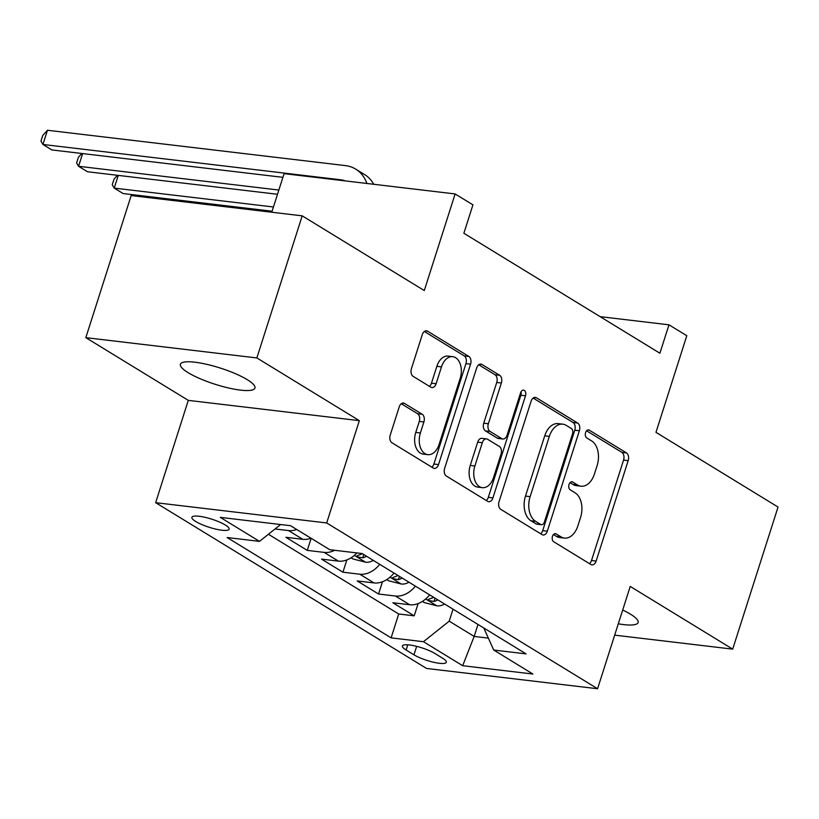<?xml version="1.0" encoding="UTF-8"?>
<svg xmlns="http://www.w3.org/2000/svg" width="819" height="819" viewBox="0 0 819 819"><rect width="100%" height="100%" fill="white"/><g stroke="black" fill="none" stroke-linecap="round" stroke-linejoin="round"><path stroke-width="1.23" d="M552.477 536.332A4.197 2.723 96.8 0 0 553.685 541.728L590.857 564.486A5.999 3.89 96.8 0 0 591.932 564.864A5.999 3.89 96.8 0 0 596.14 561.046L628.183 460.626A5.999 3.89 96.8 0 0 626.463 452.907L589.291 430.159A4.197 2.723 96.8 0 0 588.544 429.893A4.197 2.723 96.8 0 0 585.595 432.565A4.197 2.723 96.8 0 0 586.803 437.96L591.615 440.909A19.195 12.439 96.8 0 1 597.112 465.612L594.44 473.986A19.195 12.439 96.8 0 1 580.978 486.199A19.195 12.439 96.8 0 1 577.549 484.981L572.737 482.043A4.197 2.723 96.8 0 0 571.979 481.777A4.197 2.723 96.8 0 0 569.041 484.449A4.197 2.723 96.8 0 0 570.239 489.844L575.051 492.792A19.195 12.439 96.8 0 1 580.548 517.495L577.876 525.87A19.195 12.439 96.8 0 1 564.424 538.083A19.195 12.439 96.8 0 1 560.984 536.865L556.173 533.927A4.197 2.723 96.8 0 0 555.425 533.66A4.197 2.723 96.8 0 0 552.477 536.332M188.094 372.645A39.117 8.507 -162.3 0 0 228.491 387.96A39.117 8.507 -162.3 0 0 254.944 388.042A39.117 8.507 -162.3 0 0 247.256 379.658A39.117 8.507 -162.3 0 0 206.859 364.353A39.117 8.507 -162.3 0 0 180.405 364.26A39.117 8.507 -162.3 0 0 188.094 372.645M618.304 623.802A39.117 8.507 -162.3 0 0 638.114 622.532A39.117 8.507 -162.3 0 0 630.435 614.148A39.117 8.507 -162.3 0 0 622.696 610.022M195.721 521.488A19.564 4.259 -162.3 0 0 215.919 529.146A19.564 4.259 -162.3 0 0 229.146 529.197A19.564 4.259 -162.3 0 0 225.307 524.999A19.564 4.259 -162.3 0 0 205.108 517.342A19.564 4.259 -162.3 0 0 191.881 517.301A19.564 4.259 -162.3 0 0 195.721 521.488M404.514 403.429A5.999 3.89 96.8 0 0 403.439 403.05A5.999 3.89 96.8 0 0 399.232 406.869L390.243 435.043A5.999 3.89 96.8 0 0 391.953 442.762L433.241 468.028A5.999 3.89 96.8 0 0 434.316 468.407A5.999 3.89 96.8 0 0 438.523 464.588L470.567 364.168A5.999 3.89 96.8 0 0 468.847 356.449L427.569 331.183A5.999 3.89 96.8 0 0 426.494 330.804A5.999 3.89 96.8 0 0 422.287 334.623L411.425 368.652A5.999 3.89 96.8 0 0 413.145 376.371L430.814 387.182A5.999 3.89 96.8 0 0 431.889 387.561A5.999 3.89 96.8 0 0 436.097 383.742L441.482 366.871A16.052 10.401 96.8 0 1 452.723 356.664A16.052 10.401 96.8 0 1 460.196 378.327L439.097 444.43A16.052 10.401 96.8 0 1 427.846 454.647A16.052 10.401 96.8 0 1 420.382 432.985L423.894 421.959A5.999 3.89 96.8 0 0 422.174 414.24L404.514 403.429L402.303 403.163M614.68 635.145L732.698 649.139L778.05 507.053L655.968 432.34L686.803 335.718L668.98 324.815L659.909 353.235L463.871 233.261L472.942 204.842L455.118 193.939L284.091 173.648L271.775 212.234M256.859 357.934L85.821 337.653L188.298 400.368L359.336 420.649L256.859 357.934L302.201 215.847L424.283 290.561L455.118 193.939M359.336 420.649L326.679 522.952L597.573 688.738L426.545 668.447L155.651 502.671L326.679 522.952M732.698 649.139L630.231 586.424L597.573 688.738M499.047 501.627A5.999 3.89 96.8 0 0 500.767 509.346L542.055 534.612A5.999 3.89 96.8 0 0 543.13 534.991A5.999 3.89 96.8 0 0 547.327 531.173L579.381 430.753A5.999 3.89 96.8 0 0 577.661 423.034L536.373 397.768A5.999 3.89 96.8 0 0 535.298 397.389A5.999 3.89 96.8 0 0 531.101 401.208L499.047 501.627M487.643 501.32L446.365 476.054A5.999 3.89 96.8 0 1 444.645 468.335L476.689 367.915A5.999 3.89 96.8 0 1 480.896 364.097A5.999 3.89 96.8 0 1 481.971 364.475L499.641 375.286A5.999 3.89 96.8 0 1 501.361 383.005L488.359 423.73A5.999 3.89 96.8 0 0 490.079 431.459L501.801 438.626A5.999 3.89 96.8 0 0 502.876 439.004A5.999 3.89 96.8 0 0 507.074 435.186L520.608 392.792A4.197 2.723 96.8 0 1 523.556 390.12A4.197 2.723 96.8 0 1 525.511 395.792L492.925 497.88A5.999 3.89 96.8 0 1 488.718 501.699A5.999 3.89 96.8 0 1 487.643 501.32M85.821 337.653L131.173 195.557L302.201 215.847M296.724 529.484A24.447 17.844 121.5 0 1 288.503 530.579L302.764 539.311L285.892 537.305L307.279 550.388L311.138 538.298M334.695 550.286A24.447 17.844 121.5 0 1 324.15 552.395L338.411 561.117L321.539 559.121L342.926 572.205L346.836 559.94M379.77 564.332A24.447 17.844 121.5 0 1 359.797 574.211L374.048 582.933L357.176 580.927L378.562 594.021L395.434 596.017A24.447 17.844 -58.5 0 0 415.407 586.148M382.483 581.756L378.562 594.021M442.629 658.22L434.787 653.419A18.95 4.126 -162.3 0 0 415.213 646.007A18.95 4.126 -162.3 0 0 402.405 645.966A18.95 4.126 -162.3 0 0 406.122 650.02L413.964 654.821A18.95 4.126 -162.3 0 0 433.538 662.243A18.95 4.126 -162.3 0 0 446.345 662.284A18.95 4.126 -162.3 0 0 442.629 658.22M280.61 524.529L259.5 541.369L227.139 537.53L391.103 637.868L423.464 641.707L449.211 621.16L453.04 609.172M259.5 541.369L220.291 517.373L290.55 525.706L329.76 549.703L362.121 553.542L526.085 653.879L493.724 650.04L532.934 674.037L462.674 665.704L423.464 641.707M268.417 534.254L398.72 613.994L414.209 615.837L392.823 602.743L409.695 604.75A24.447 17.844 -58.5 0 0 429.668 594.87M359.797 574.211L342.926 572.205M324.15 552.395L307.279 550.388M288.503 530.579L275.02 528.982M449.211 621.16L474.16 636.435L488.349 638.114M477.989 624.447L474.16 636.435L462.674 665.704M188.298 400.368L155.651 502.671M668.98 324.815L600.132 316.646M418.12 603.572L414.209 615.837M398.72 613.994L391.103 637.868M483.794 627.999L493.724 650.04M374.048 582.933A24.447 17.844 -58.5 0 0 394.021 573.065M338.411 561.117A24.447 17.844 -58.5 0 0 356.93 552.917M302.764 539.311A24.447 17.844 -58.5 0 0 310.985 538.206M553.46 534.541L556.367 536.322A19.195 12.439 96.8 0 0 559.797 537.53L564.424 538.083M580.978 486.199L576.361 485.647A19.195 12.439 96.8 0 1 572.921 484.438L570.024 482.657M589.475 563.636A5.999 3.89 96.8 0 0 591.513 560.493L623.566 460.073A5.999 3.89 96.8 0 0 621.846 452.354L586.578 430.774M540.673 533.773A5.999 3.89 96.8 0 0 542.71 530.63L574.754 430.21A5.999 3.89 96.8 0 0 573.034 422.491L533.128 398.065M540.694 524.447A4.197 2.723 96.8 0 0 541.451 524.713A4.197 2.723 96.8 0 0 544.389 522.041L572.522 433.896A4.197 2.723 96.8 0 0 571.324 428.491L566.246 425.389A19.195 12.439 96.8 0 0 562.807 424.17A19.195 12.439 96.8 0 0 549.354 436.384L530.128 496.642A19.195 12.439 96.8 0 0 535.626 521.345L540.694 524.447L536.076 523.904A4.197 2.723 96.8 0 0 536.824 524.16L541.451 524.713M562.807 424.17L558.189 423.628A19.195 12.439 96.8 0 0 544.727 435.841L549.354 436.384M536.076 523.904L530.999 520.792A19.195 12.439 96.8 0 1 525.501 496.089L544.727 435.841M478.726 364.772L495.014 374.744L499.641 375.286M502.876 439.004L498.249 438.462A5.999 3.89 96.8 0 1 497.174 438.083L485.452 430.907A5.999 3.89 96.8 0 1 483.742 423.188L496.734 382.463A5.999 3.89 96.8 0 0 495.014 374.744M486.271 500.47A5.999 3.89 96.8 0 0 488.308 497.338L520.884 395.239A4.197 2.723 96.8 0 0 521.007 391.851M474.877 465.991A16.052 10.401 96.8 0 0 482.34 487.663A16.052 10.401 96.8 0 0 493.591 477.446L501.023 454.156A5.999 3.89 96.8 0 0 499.303 446.437L487.581 439.26A5.999 3.89 96.8 0 0 486.517 438.882A5.999 3.89 96.8 0 0 482.309 442.7L474.877 465.991L470.249 465.448A16.052 10.401 96.8 0 0 477.723 487.11L482.34 487.663M486.517 438.882L481.889 438.339A5.999 3.89 96.8 0 0 477.682 442.158L482.309 442.7M470.249 465.448L477.682 442.158M427.846 454.647L423.228 454.095A16.052 10.401 96.8 0 1 415.755 432.432L419.277 421.416A5.999 3.89 96.8 0 0 417.557 413.697L401.269 403.726M452.723 356.664L448.106 356.111A16.052 10.401 96.8 0 0 436.855 366.318L441.482 366.871M429.432 386.343A5.999 3.89 96.8 0 0 431.47 383.2L436.855 366.318M431.859 467.178A5.999 3.89 96.8 0 0 433.896 464.035L465.95 363.616A5.999 3.89 96.8 0 0 464.23 355.896L424.324 331.48M422.379 601.433L424.283 602.589L437.09 605.865A16.196 11.824 -58.5 0 0 444.625 604.023M433.568 597.266A16.196 11.824 121.5 0 1 429.729 598.812L428.194 599.58L429.125 600.593L434.009 601.433A16.196 11.824 -58.5 0 0 437.848 599.877M386.732 579.617L388.636 580.773L401.443 584.049A16.196 11.824 -58.5 0 0 408.978 582.217M397.932 575.45A16.196 11.824 121.5 0 1 394.082 577.006L392.547 577.764L393.478 578.777L398.362 579.617A16.196 11.824 -58.5 0 0 402.211 578.071M153.911 197.205L153.593 198.218M153.122 197.113L152.262 198.065M351.095 557.8L352.989 558.967L365.796 562.244A16.196 11.824 -58.5 0 0 373.331 560.401M362.285 553.634A16.196 11.824 121.5 0 1 358.446 555.19L356.9 555.958L357.842 556.971L362.715 557.811A16.196 11.824 -58.5 0 0 366.564 556.255M273.444 206.992L114.21 188.104L123.126 193.55L272.092 211.22M118.274 175.389L114.21 188.104L112.234 184.756L114.056 179.074L117.475 175.297M278.859 190.049L78.573 166.288L87.479 171.744L277.498 194.277M82.627 153.583L78.573 166.288L76.597 162.95L78.409 157.268L81.828 153.481M345.188 180.897A30.559 22.308 -58.5 0 0 340.847 179.811L42.926 144.472L51.832 149.928L282.913 177.334M47.461 130.262L42.926 144.472L40.95 141.134L42.762 135.452L47.461 130.262L345.383 165.602A45.844 33.456 121.5 0 1 355.702 169.123A45.844 33.456 121.5 0 1 366.902 183.466M355.702 169.123L364.619 174.58A45.844 33.456 121.5 0 1 373.74 184.285M395.434 596.017L409.695 604.75M416.666 646.355L413.964 654.821M407.79 644.809L406.122 650.02M556.367 536.322L560.984 536.865M571.191 481.859L572.737 482.043M572.921 484.438L577.549 484.981M587.745 429.975L589.291 430.159M621.846 452.354L626.463 452.907M623.566 460.073L628.183 460.626M591.513 560.493L596.14 561.046M554.637 533.742L556.173 533.927M534.172 397.512L536.373 397.768M573.034 422.491L577.661 423.034M574.754 430.21L579.381 430.753M542.71 530.63L547.327 531.173M525.501 496.089L530.128 496.642M530.999 520.792L535.626 521.345M479.76 364.22L481.971 364.475M496.734 382.463L501.361 383.005M483.742 423.188L488.359 423.73M485.452 430.907L490.079 431.459M497.174 438.083L501.801 438.626M520.884 395.239L525.511 395.792M488.308 497.338L492.925 497.88M417.557 413.697L422.174 414.24M419.277 421.416L423.894 421.959M415.755 432.432L420.382 432.985M431.47 383.2L436.097 383.742M425.358 330.917L427.569 331.183M464.23 355.896L468.847 356.449M465.95 363.616L470.567 364.168M433.896 464.035L438.523 464.588M425.675 598.996L436.762 605.784M435.053 598.167L434.009 601.433M390.028 577.18L401.126 583.978M399.406 576.351L398.362 579.617M354.381 555.374L365.479 562.162M363.759 554.545L362.715 557.811M341.994 180.518L340.847 179.811"/></g></svg>
